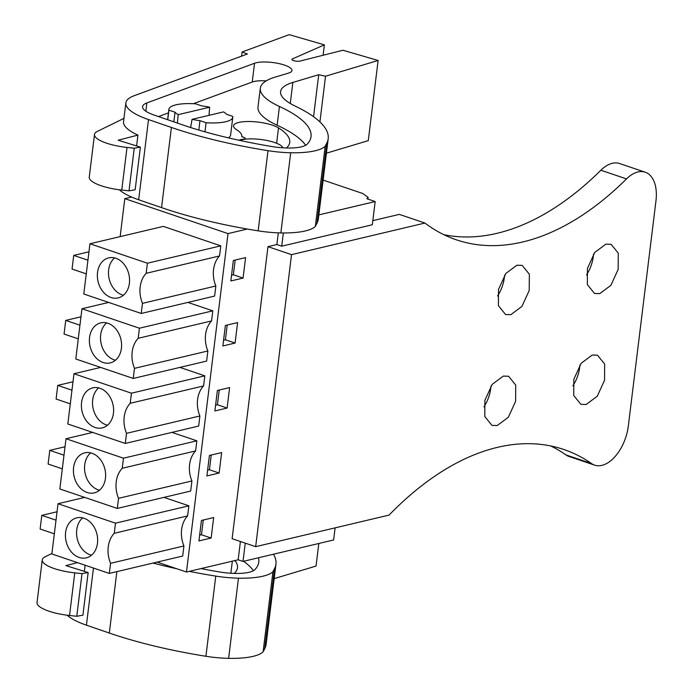 <?xml version="1.0" encoding="UTF-8"?>
<svg xmlns="http://www.w3.org/2000/svg" width="693" height="693" viewBox="0 0 693 693"><rect width="100%" height="100%" fill="white"/><g stroke="black" fill="none" stroke-linecap="round" stroke-linejoin="round"><path stroke-width="1.04" d="M247.297 229.036L228.023 233.602L124.809 198.648L131.601 197.046M318.841 214.891L375.173 201.55L366.866 198.735L368.113 197.375L362.803 193.52L323.111 180.085M124.809 198.648L120.149 236.616M157.146 562.101L186.469 572.028L228.023 233.602M141.242 313.461L83.784 294.005L89.951 243.763L163.323 226.394L220.781 245.85L219.542 255.951L146.162 273.319A25.797 19.846 -103.3 0 0 142.481 303.361L141.242 313.461L214.613 296.084L215.852 285.992A25.797 19.846 76.7 0 1 219.542 255.951M73.986 373.744L131.445 393.2L130.206 403.3A25.797 19.846 -103.3 0 0 126.516 433.342L199.896 415.973L198.657 426.065L125.277 443.442L67.819 423.986L73.986 373.744L100.693 367.42M179.929 367.403L204.825 375.831L203.586 385.932L130.206 403.3M199.896 415.973A25.797 19.846 76.7 0 1 203.586 385.932M81.965 308.749L139.423 328.213L138.184 338.305A25.797 19.846 -103.3 0 0 134.494 368.347L207.874 350.979L206.635 361.079L133.255 378.447L75.797 358.991L81.965 308.749L108.671 302.434M187.907 302.408L212.803 310.836L211.564 320.937L138.184 338.305M207.874 350.979A25.797 19.846 76.7 0 1 211.564 320.937M191.918 480.959A25.797 19.846 76.7 0 1 195.599 450.918L122.228 468.286A25.797 19.846 -103.3 0 0 118.538 498.328L117.299 508.428L190.679 491.06L191.918 480.959L118.538 498.328M171.951 432.389L196.847 440.817L195.599 450.918M58.03 503.724L115.488 523.18L114.25 533.281A25.797 19.846 -103.3 0 0 110.559 563.322L183.931 545.954L182.692 556.046L109.321 573.423L51.862 553.958L58.03 503.724L84.737 497.401M163.972 497.383L188.86 505.812L187.621 515.904L114.25 533.281M183.931 545.954A25.797 19.846 76.7 0 1 187.621 515.904M240.41 541.502L238.167 559.788L186.469 572.028M278.309 232.857L276.871 244.56L281.722 246.197L372.323 224.749L375.173 201.55M233.35 260.49L245.582 257.597L243.07 278.066L230.838 280.96L233.35 260.49M229.626 387.578L227.113 408.047L214.882 410.94L217.394 390.471L229.626 387.578M237.604 322.583L235.092 343.052L222.86 345.954L225.372 325.485L237.604 322.583M219.135 473.033L206.904 475.935L209.416 455.466L221.647 452.564L219.135 473.033L209.433 469.75L207.605 470.183M201.438 520.452L213.661 517.558L211.148 538.028L198.926 540.921L201.438 520.452M245.261 543.147L243.009 561.425L238.167 559.788M283.342 232.961L281.722 246.197M335.109 527.867L333.619 539.977L243.009 561.425M198.813 130.05L199.965 120.66A26.828 7.432 7 0 1 192.048 119.343L190.636 127.555M282.891 147.826A23.25 6.445 7 0 0 274.359 142.437A23.25 6.445 7 0 0 239.743 140.419M89.951 243.763L147.41 263.219L220.781 245.85M147.41 263.219L146.162 273.319M215.852 285.992L142.481 303.361M126.516 433.342L125.277 443.442M131.445 393.2L204.825 375.831M134.494 368.347L133.255 378.447M139.423 328.213L212.803 310.836M117.299 508.428L59.841 488.972L66.008 438.73L92.715 432.415M66.008 438.73L123.467 458.194L196.847 440.817M123.467 458.194L122.228 468.286M110.559 563.322L109.321 573.423M115.488 523.18L188.86 505.812M235.178 260.057L233.376 274.783L231.549 275.216M243.07 278.066L233.376 274.783M219.222 390.038L217.411 404.764L215.584 405.197M227.113 408.047L217.411 404.764M227.2 325.052L225.39 339.769L223.57 340.202M235.092 343.052L225.39 339.769M211.244 455.032L209.433 469.75M203.266 520.019L201.455 534.745L199.627 535.178M211.148 538.028L201.455 534.745M192.048 119.343L223.492 111.902A26.828 7.432 7 0 1 226.654 114.345L232.77 116.415A32.199 8.922 7 0 1 232.796 117.204A32.199 8.922 7 0 1 206.09 122.73L199.965 120.66M228.378 137.855A32.199 8.922 7 0 0 230.596 135.109L232.796 117.204M204.972 131.826L206.09 122.73M173.848 121.838L175.034 112.214A26.828 7.432 7 0 0 178.196 114.657L177.399 123.059M178.196 114.657L209.641 107.207L209.026 115.324M209.641 107.207A26.828 7.432 7 0 0 201.715 105.899L195.599 103.829A32.199 8.922 7 0 0 168.884 109.355A32.199 8.922 7 0 0 168.919 110.144L175.034 112.214M98.328 282.562A20.565 15.826 -103.3 0 0 118.2 297.903A20.565 15.826 -103.3 0 0 128.595 273.215A20.565 15.826 -103.3 0 0 108.723 257.874A20.565 15.826 -103.3 0 0 98.328 282.562M87.924 260.213L73.718 255.405L88.964 251.802M73.718 255.405L72.046 269.049L86.253 273.865M82.363 412.543A20.565 15.826 -103.3 0 0 102.243 427.884A20.565 15.826 -103.3 0 0 112.638 403.196A20.565 15.826 -103.3 0 0 92.767 387.855A20.565 15.826 -103.3 0 0 82.363 412.543M71.968 390.194L57.762 385.386L72.999 381.774M57.762 385.386L56.09 399.029L70.296 403.846M90.35 347.548A20.565 15.826 -103.3 0 0 110.222 362.898A20.565 15.826 -103.3 0 0 120.617 338.21A20.565 15.826 -103.3 0 0 100.745 322.86A20.565 15.826 -103.3 0 0 90.35 347.548M79.946 325.208L65.74 320.4L80.986 316.788M65.74 320.4L64.068 334.043L78.274 338.851M74.385 477.529A20.565 15.826 -103.3 0 0 94.265 492.879A20.565 15.826 -103.3 0 0 104.66 468.191A20.565 15.826 -103.3 0 0 84.789 452.841A20.565 15.826 -103.3 0 0 74.385 477.529M63.99 455.188L49.783 450.372L65.021 446.768M49.783 450.372L48.103 464.024L62.309 468.832M66.407 542.524A20.565 15.826 -103.3 0 0 86.278 557.865A20.565 15.826 -103.3 0 0 96.682 533.177A20.565 15.826 -103.3 0 0 76.802 517.836A20.565 15.826 -103.3 0 0 66.407 542.524M56.012 520.174L41.805 515.367L57.043 511.755M41.805 515.367L40.125 529.01L54.331 533.827M167.741 119.742L168.919 110.144M114.605 257.909A20.565 15.826 -103.3 0 0 109.442 279.929A20.565 15.826 -103.3 0 0 123.441 295.235M98.64 387.889A20.565 15.826 -103.3 0 0 93.486 409.909A20.565 15.826 -103.3 0 0 107.484 425.216M106.627 322.895A20.565 15.826 -103.3 0 0 101.464 344.915A20.565 15.826 -103.3 0 0 115.462 360.23M90.662 452.875A20.565 15.826 -103.3 0 0 85.508 474.896A20.565 15.826 -103.3 0 0 99.497 490.211M82.684 517.87A20.565 15.826 -103.3 0 0 77.529 539.89A20.565 15.826 -103.3 0 0 91.519 555.197M119.378 189.787A62.604 17.342 7 0 0 138.669 199.757L161.556 207.623A205.691 56.973 7 0 0 258.151 230.847A48.293 13.375 7 0 0 280.864 232.926A52.694 14.596 7 0 0 315.332 226.42L316.944 223.319A160.975 44.595 7 0 0 318.347 218.875L328.196 138.704A160.975 44.595 7 0 0 295.227 106.107A71.544 19.82 7 0 1 280.578 91.615A71.544 19.82 7 0 1 292.853 82.45L318.711 74.714L313.557 116.693M292.264 59.97L292.385 58.931L324.393 44.863L289.206 34.65L242.108 51.992L247.401 54.002L134.269 95.686A62.604 17.342 7 0 0 125.849 102.928A62.604 17.342 7 0 0 148.51 119.586L171.396 127.451A205.691 56.973 7 0 0 268 150.676A48.293 13.375 7 0 0 290.705 152.755A52.694 14.596 7 0 0 325.182 146.249L326.793 143.148A160.975 44.595 7 0 0 328.196 138.704M125.849 102.928L123.545 121.691A62.604 17.342 7 0 0 137.933 135.1L118.139 140.211L140.384 147.124L134.243 148.215L127.01 147.427A32.199 8.922 7 0 1 94.499 134.459A32.199 8.922 7 0 1 97.488 131.306L123.943 118.39M136.599 145.946L137.933 135.1M326.42 153.179L368.278 140.644L378.118 60.473L325.528 76.221L318.711 74.714M292.385 58.931A4.47 1.239 7 0 0 291.909 59.399A4.47 1.239 7 0 0 294.846 60.949A4.47 1.239 7 0 0 299.87 61.105L342.94 50.251L378.118 60.473M146.855 102.936A31.705 8.784 7 0 0 142.585 106.601A31.705 8.784 7 0 0 154.063 115.038L188.158 126.767A205.691 56.973 7 0 0 272.106 146.578A30.492 8.446 7 0 0 307.146 144.187A143.685 39.804 7 0 0 311.036 136.599A143.685 39.804 7 0 0 279.444 106.479A87.032 24.108 7 0 1 260.299 88.236A87.032 24.108 7 0 1 275.242 77.088L288.487 73.12A20.227 5.605 7 0 0 291.961 70.53A20.227 5.605 7 0 0 278.127 63.41A20.227 5.605 7 0 0 255.284 63.011A20.227 5.605 7 0 0 254.539 63.262L146.855 102.936L145.842 111.201M140.384 147.124L135.152 189.769L129.011 190.852L121.769 190.073L127.01 147.427M94.499 134.459L89.267 177.105A32.199 8.922 7 0 0 121.769 190.073M242.108 51.992L241.597 56.142M324.393 44.863L323.111 55.249M325.528 76.221L319.923 121.907M325.182 146.249L315.332 226.42M266.181 80.89A20.227 5.605 7 0 0 252.98 81.774A20.227 5.605 7 0 0 252.235 82.025L193.39 103.699M168.451 112.89L158.489 116.563M260.299 88.236L257.995 106.999A87.032 24.108 7 0 0 277.139 125.242L279.444 106.479M305.674 145.287A143.685 39.804 7 0 0 277.139 125.242M134.243 148.215L129.011 190.852M286.46 147.99A91.779 25.424 7 0 0 289.735 142.377A91.779 25.424 7 0 0 278.508 127.902A24.142 6.687 7 0 0 251.931 121.587A24.142 6.687 7 0 0 233.532 125.823A24.142 6.687 7 0 0 236.486 129.634A43.486 12.05 7 0 1 241.805 136.486A43.486 12.05 7 0 1 241.762 136.738L241.805 136.486M242.966 139.536L243.009 139.163A24.142 6.687 7 0 0 238.894 140.237M243.009 139.163A4.47 1.239 7 0 0 245.166 138.383A4.47 1.239 7 0 0 241.762 136.738M67.143 615.211A62.604 17.342 7 0 0 86.434 625.173L109.321 633.047A205.691 56.973 7 0 0 205.916 656.271A48.293 13.375 7 0 0 228.629 658.35A52.694 14.596 7 0 0 263.097 651.844L264.709 648.743A160.975 44.595 7 0 0 266.112 644.299L275.961 564.128A160.975 44.595 7 0 0 273.44 554.227M84.364 571.37L85.118 565.228M274.185 578.603L316.043 566.068L318.815 543.485M153.066 563.062A205.691 56.973 7 0 0 176.854 568.771M189.267 571.361A205.691 56.973 7 0 0 215.766 576.1A48.293 13.375 7 0 0 238.47 578.179A52.694 14.596 7 0 0 272.947 571.673L274.558 568.572A160.975 44.595 7 0 0 275.961 564.128M200.953 568.598A205.691 56.973 7 0 0 219.872 572.002A30.492 8.446 7 0 0 254.911 569.603A143.685 39.804 7 0 0 258.801 562.014A143.685 39.804 7 0 0 258.515 557.761M77.486 562.638L65.904 565.627L88.15 572.539L82.917 615.185L76.776 616.276L69.534 615.497A32.199 8.922 7 0 1 37.032 602.529L42.264 559.883A32.199 8.922 7 0 1 45.253 556.73L51.923 553.473M42.264 559.883A32.199 8.922 7 0 0 74.775 572.851L82.008 573.631L76.776 616.276M88.15 572.539L82.008 573.631M272.947 571.673L263.097 651.844M253.439 570.711A143.685 39.804 7 0 0 243.633 561.287M234.225 573.414A91.779 25.424 7 0 0 237.5 567.792A91.779 25.424 7 0 0 234.944 560.55M443.901 234.702A325.441 187.318 -71.3 0 0 600.883 170.227A35.767 20.591 -71.3 0 1 619.577 163.531L645.209 172.202A35.767 20.591 108.7 0 0 626.515 178.907A325.441 187.318 108.7 0 1 456.444 239.847A325.441 187.318 108.7 0 1 424.939 223.051L291.528 254.643L267.974 246.665L276.871 244.56M594.611 465.133L568.988 456.453A35.767 20.591 -71.3 0 1 565.93 454.903L591.562 463.582A35.767 20.591 108.7 0 0 594.611 465.133A35.767 20.591 108.7 0 0 628.326 425.987L655.968 200.823A35.767 20.591 108.7 0 0 645.209 172.202M550.684 445.945A325.441 187.318 -71.3 0 1 565.93 454.903M372.834 220.643L399.315 214.38L424.939 223.051M490.956 386.114A25.936 14.925 -71.3 0 1 483.931 406.86M504.573 275.234A25.936 14.925 -71.3 0 1 497.548 295.989M593.511 254.184A25.936 14.925 -71.3 0 1 586.486 274.93M579.902 365.055A25.936 14.925 -71.3 0 1 572.868 385.802M591.562 463.582A325.441 187.318 108.7 0 0 563.764 449.48A325.441 187.318 108.7 0 0 389.085 515.081L255.665 546.673L232.12 538.695L267.974 246.665M497.219 425.554L491.943 425.381L484.797 416.536L484.901 400.329L492.212 384.346L503.3 376.091L508.575 376.256L515.722 385.1L515.618 401.316L508.307 417.29L497.219 425.554M510.836 314.683L505.561 314.509L498.414 305.665L498.518 289.449L505.829 273.475L516.909 265.211L522.193 265.384L529.339 274.229L529.235 290.436L521.916 306.419L510.836 314.683M605.855 244.153L611.131 244.326L618.277 253.17L618.173 269.386L610.862 285.36L599.774 293.624L594.499 293.451L587.352 284.606L587.456 268.399L594.767 252.417L605.855 244.153M586.165 404.495L580.881 404.331L573.735 395.486L573.839 379.27L581.158 363.288L592.238 355.033L597.513 355.206L604.66 364.05L604.556 380.258L597.245 396.24L586.165 404.495M291.528 254.643L255.665 546.673M138.669 199.757L148.51 119.586M171.396 127.451L161.556 207.623M258.151 230.847L268 150.676M292.853 82.45L290.28 103.474M316.944 223.319L326.793 143.148M280.864 232.926L290.705 152.755M252.235 82.025L254.539 63.262M276.62 143.278L278.508 127.902M86.434 625.173L93.451 568.043M116.857 571.63L109.321 633.047M205.916 656.271L215.766 576.1M264.709 648.743L274.558 568.572M228.629 658.35L238.47 578.179M69.534 615.497L74.775 572.851M600.883 170.227L626.515 178.907M367.896 199.09L368.113 197.375M230.856 573.258L232.337 561.165M167.619 119.698L168.884 109.355M245.071 139.206L245.166 138.383"/></g></svg>
